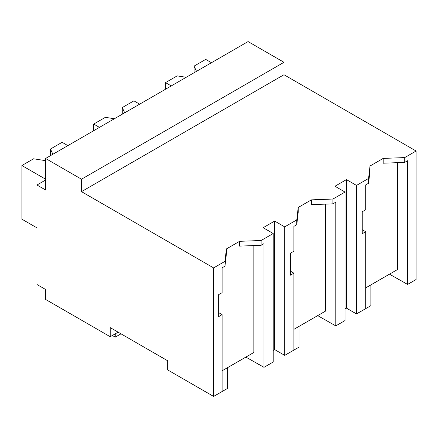 <?xml version="1.0" encoding="UTF-8"?>
<svg xmlns="http://www.w3.org/2000/svg" width="438" height="438" viewBox="0 0 438 438"><rect width="100%" height="100%" fill="white"/><g stroke="black" fill="none" stroke-linecap="round" stroke-linejoin="round"><path stroke-width="0.66" d="M45.596 180.029L36.978 185.006L45.596 189.982L45.596 158.474L248.078 41.572L283.983 62.3L283.983 74.734L416.1 151.011L404.723 157.581L404.723 162.378L383.179 163.21L383.179 158.414L370.011 166.013L368.577 178.452L356.505 185.422L356.505 313.931L365.703 308.62L365.703 231.735L362.248 233.728L362.248 211.735L365.703 209.736L365.703 184.907L368.577 183.248L368.577 178.452M416.1 151.011L416.1 279.526L407.592 284.437L407.592 160.724L404.723 162.378M404.723 157.581L383.179 158.414M407.592 284.437L389.486 274.166M365.703 287.892L397.452 269.562L397.452 162.662M283.983 74.734L81.495 191.641L213.613 267.914L224.968 261.36L226.408 248.926L239.575 241.322L261.114 240.495L273.213 233.509L263.161 227.705L274.648 221.07L284.7 226.873L296.772 219.903L298.207 207.47L311.374 199.865L332.918 199.038L345.013 192.052L334.96 186.249L346.453 179.618L356.505 185.422M370.011 166.013L370.011 170.809L368.577 183.248M253.848 245.57L253.848 352.475L222.099 370.805M213.613 267.914L213.613 396.428L167.661 369.896L167.661 360.775L110.217 327.613L110.217 336.734L45.596 299.422L45.596 289.474L36.978 284.497L36.978 185.006M325.648 204.113L325.648 311.018L293.898 329.349M283.983 62.3L81.495 179.202L45.596 158.474M81.495 191.641L81.495 179.202M118.118 332.174L110.217 336.734M346.453 179.618L346.453 308.128L356.505 313.931M346.453 308.128L345.013 308.96M365.703 231.735L362.248 229.704M345.013 192.052L345.013 320.567L335.787 325.894L317.681 315.617M224.968 261.36L224.968 266.156L222.099 267.815L222.099 292.65L218.639 294.643L218.639 316.641L222.099 314.643L222.099 391.534L213.613 396.428M222.099 314.643L218.639 312.612M239.575 241.322L239.575 246.118L261.114 245.291L261.114 240.495M226.408 248.926L226.408 253.722L224.968 266.156M273.213 233.509L273.213 362.023L263.988 367.345L245.877 357.074M263.988 367.345L263.988 243.632L261.114 245.291M274.648 221.07L274.648 349.584L273.213 350.416M296.772 219.903L296.772 224.705L293.898 226.364L293.898 251.193L290.443 253.186L290.443 275.184L293.898 273.186L293.898 350.077L284.7 355.388L274.648 349.584M284.7 226.873L284.7 355.388M293.898 273.186L290.443 271.16M298.207 207.47L298.207 212.266L296.772 224.705M332.918 199.038L332.918 203.834L311.374 204.666L311.374 199.865M335.787 325.894L335.787 202.175L332.918 203.834M359.374 312.278L370.866 305.642L370.866 284.914M287.574 353.729L299.061 347.099L299.061 326.37M215.77 395.185L227.256 388.555L227.256 367.827M120.987 333.833L115.243 337.15L112.374 335.492M115.243 337.15L115.243 333.833M196.492 71.356L194.067 66.122L205.718 59.398L211.461 62.711M186.216 77.285L177.16 75.883L165.509 82.612L171.253 85.93M194.067 66.122L194.067 72.757M165.509 82.612L165.509 89.242M124.688 112.807L122.262 107.578L133.913 100.849L139.656 104.167M114.417 118.742L105.355 117.34L93.705 124.069L99.448 127.381M122.262 107.578L122.262 114.209M93.705 124.069L93.705 130.699M52.888 154.264L50.458 149.035L62.108 142.306L67.852 145.624M45.596 160.133L44.879 160.549L33.551 158.797L21.9 165.52L45.596 179.202M50.458 149.035L50.458 155.665M21.9 165.52L21.9 219.181L36.978 227.886"/></g></svg>
